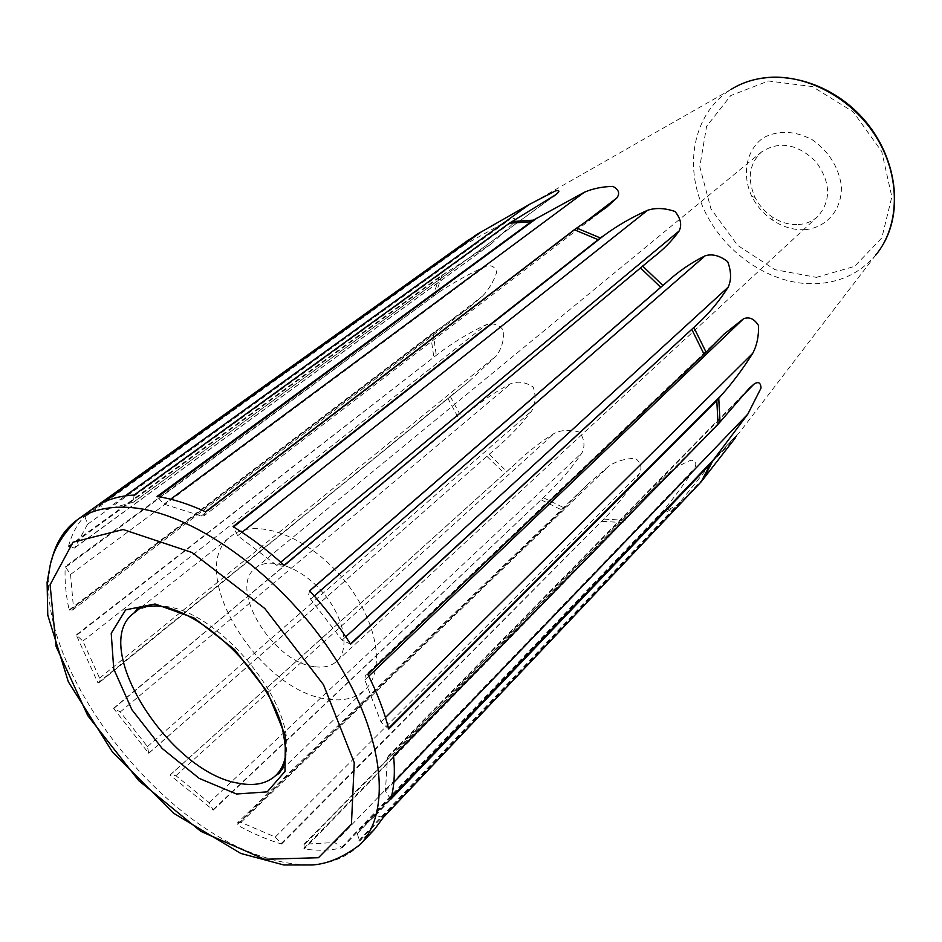 <?xml version="1.0" encoding="UTF-8"?>
<svg xmlns="http://www.w3.org/2000/svg" width="942" height="942" viewBox="0 0 942 942"><rect width="100%" height="100%" fill="white"/><g stroke="black" fill="none" stroke-linecap="round" stroke-linejoin="round"><path stroke-width="0.71" stroke-dasharray="4.71 3.53" d="M390.777 799.287L385.419 791.068L387.48 757.768L388.257 756.096L393.591 756.037M358.949 840.464L681.196 500.708L676.191 506.902L359.444 841.088L357.324 833.576L363.989 825.922L375.564 815.36L383.264 817.538M388.728 729.037L380.957 721.972L364.837 679.947L365.414 675.178L367.816 674.307M281.552 844.032L607.625 515.286C620.389 501.132 631.022 487.214 639.524 473.555C642.314 467.515 640.901 462.44 635.261 458.318C625.488 458.577 616.845 461.05 609.321 465.725L588.832 483.222L562.339 510.246L237.137 824.957L237.749 822.59L241.034 822.378L275.264 837.038L281.552 844.032C266.998 839.675 252.197 833.305 237.137 824.957M213.222 810.108L547.09 494.15C560.808 480.844 572.442 467.055 582.003 452.772C585.253 446.049 584.452 439.184 579.577 432.178C570.346 429.399 561.927 429.788 554.343 433.332C540.484 441.951 527.579 452.03 515.615 463.558L170.325 774.819L175.918 775.702L209.195 802.666L213.222 810.108L170.113 775.125M148.73 753.294L493.066 450.924C507.667 438.713 520.49 425.443 531.547 411.124C535.621 404.059 536.175 396.04 533.219 387.068C525.671 382.111 518.241 380.945 510.929 383.571C495.28 391.813 480.185 402.093 465.619 414.421L113.535 708.337L120.293 711.928L147.447 746.617L148.73 753.294L113.535 708.337M97.956 682.95L468.504 381.84L496.387 355.852C501.497 348.811 503.982 340.403 503.805 330.618C498.848 324.625 492.996 322.647 486.284 324.696C471.13 331.678 455.846 340.816 440.42 352.084L76.255 634.932L82.872 641.078L99.581 678.122L99.381 682.491L97.956 682.95L76.255 634.932M69.155 609.91L430.588 334.728L469.175 307.528L482.657 296.012C488.922 289.382 493.62 281.446 496.752 272.191C494.95 266.492 491.123 264.596 485.26 266.515C471.106 272.874 456.034 281.163 440.044 291.396L65.257 566.589L70.556 574.467L73.488 607.814L72.628 610.039L69.155 609.91C65.763 594.52 64.456 580.084 65.257 566.589M68.495 546.301L439.384 276.901L491.112 244.037L514.52 222.171C516.016 218.226 514.332 217.414 509.481 219.733L459.449 247.628L84.733 515.981L87.535 524.305L74.948 547.561L74.465 548.067L68.495 546.301C71.71 534.338 77.114 524.235 84.733 515.981M375.564 815.36L735.62 437.547L738.446 433.815L733.794 438.254L716.45 456.952L681.196 500.708M342.311 847.729L659.294 515.627L664.346 509.445C676.191 494.821 686.165 481.268 694.266 468.786C697.08 463.711 695.961 460.85 690.933 460.167C681.937 463.935 673.895 468.751 666.818 474.615L303.995 844.232L334.657 842.513L342.311 847.729C330.724 850.544 318.019 850.979 304.195 849.036L303.995 844.232M303.925 848.424L628.444 516.463L660.012 480.973M628.444 516.463L304.195 849.036M804.786 229.718C826.782 227.823 842.56 209.289 841.336 185.456C838.38 166.628 828.713 151.403 812.357 139.805C794.93 130.702 778.728 129.949 763.774 137.544C746.217 149.437 741.472 174.317 751.834 196.431C756.72 206.027 763.585 213.905 772.44 220.051C782.755 226.975 793.529 230.201 804.786 229.718M350.612 644.175L342.087 640.136L310.613 599.183L308.646 594.708L309.624 590.799M284.119 565.306L283.295 566.33L276.877 565.447L237.702 535.692L233.074 526.602M205.544 511.765L204.39 515.568L201.258 515.992L164.002 504.135L157.067 496.446M134.047 495.092L133.434 502.216L106.234 509.575L98.745 504.794M374.351 829.537L359.444 841.088M328.016 699.176C343.453 701.39 355.77 698.281 364.954 689.815C386.879 669.703 376.623 616.833 340.627 575.845C304.925 534.62 253.94 517.276 231.025 536.257C184.126 569.545 259.015 692.252 328.016 699.176M315.217 666.771C324.189 667.925 331.372 666.088 336.753 661.272C350.483 649.073 344.113 616.739 322.258 591.87C300.592 566.837 269.424 556.133 255.47 568.073C227.363 588.255 273.427 663.274 315.217 666.771M798.215 224.561C805.869 224.066 812.393 221.382 817.786 216.495C831.48 200.481 830.809 182.136 815.76 161.471C797.332 143.761 779.246 140.594 761.525 151.98C749.114 163.908 746.971 179.062 755.06 197.443C759.052 205.274 764.657 211.703 771.875 216.707C780.282 222.347 789.066 224.973 798.215 224.561M133.988 613.03C141.382 607.237 151.167 604.988 163.366 606.283C218.108 609.238 296.848 704.746 285.791 754.377M387.48 757.768L739.741 398.643M392.908 755.767L722.938 418.531M390.129 798.781L391.213 797.639M382.629 817.02L706.1 475.651M385.419 791.068L393.815 782.331M881.371 247.299L875.624 255.2C860.093 273.145 840.064 282.659 815.56 283.73L808.024 283.695C764.056 281.705 719.759 248.347 701.943 204.814C683.998 161.353 695.114 111.827 731.039 89.419L476.263 234.805L461.992 246.003M543.546 497.8L564.505 508.068M489.251 454.327L506.855 471.565M450.205 396.241L461.627 417.6M433.084 332.95L436.24 354.957M441.928 275.217L435.781 293.998M477.017 234.334L475.286 235.406M661.284 513.331L678.158 504.606M604.34 519.113L625.205 520.325M816.431 277.36L854.618 266.362L881.818 237.89L891.838 196.866L881.747 151.556L853.181 111.839L812.381 86.57L768.46 80.988L730.768 95.554L706.582 126.358L699.8 166.71L710.951 208.865L737.562 245.309L774.889 269.659L816.431 277.36M380.957 721.972L385.478 717.498M364.837 679.947L368.758 676.203M367.239 674.378L709.138 349.023M310.613 599.183L314.275 595.992M283.825 565.742L645.988 263.265M237.702 535.692L241.988 532.289M276.877 565.447L280.716 562.244M205.58 512.424L580.46 225.585M157.361 497.188L158.126 496.611M164.002 504.135L170.643 499.213M201.258 515.992L582.392 224.314M134.353 495.81L515.933 219.227M106.234 509.575L125.18 495.904M99.251 505.454L104.009 502.051M133.434 502.216L552.895 196.819M85.239 516.628L466.219 243.578M74.948 547.561L493.796 241.964M69.072 546.76L446.214 272.638M87.535 524.305L509.481 219.733M65.834 567.037L440.044 291.396M73.488 607.814L482.657 296.012M69.696 610.122L437.3 330.124M70.556 574.467L485.26 266.515M76.797 635.132L440.42 352.084M99.581 678.122L496.387 355.852M98.38 682.903L454.256 393.12M82.872 641.078L486.284 324.696M113.947 708.278L465.619 414.421M147.447 746.617L531.547 411.124M148.954 752.999L493.066 450.924M120.293 711.928L510.929 383.571M170.325 774.819L510.623 468.115M209.195 802.666L582.003 452.772M213.21 809.614L547.09 494.15M175.918 775.702L554.343 433.332M237.125 824.45L568.002 504.359M275.264 837.038L639.524 473.555M281.293 843.431L607.625 515.286M241.034 822.378L609.321 465.725M334.657 842.513L694.266 468.786M341.84 847.105L664.346 509.445M305.349 843.608L666.818 474.615M357.324 833.576L716.45 456.952M360.268 844.432C338.296 865.627 307.363 870.208 267.481 858.186C153.64 826.24 26.788 654.549 51.704 559.937M602.268 521.362L623.145 522.598M659.294 515.627L676.191 506.902M469.375 239.339L459.449 247.628M439.384 276.901L433.249 295.706M430.588 334.728L433.767 356.771M447.791 398.148L459.237 419.531M486.955 456.364L504.582 473.638M541.356 499.955L562.339 510.246M342.087 640.136L345.773 636.768M749.161 388.375L388.257 756.096M875.624 255.2L738.446 433.815M723.786 334.363L365.414 675.178M651.452 258.803L283.295 566.33M605.93 207.793L204.39 515.568M555.015 195.347L133.999 501.909M491.112 244.037L74.465 548.067M469.175 307.528L72.628 610.039M468.504 381.84L99.381 682.491M515.615 463.558L170.573 774.536M588.832 483.222L237.749 822.59M282.2 769.273L364.954 689.815M141.053 607.437L231.025 536.257M336.753 661.272L817.786 216.495M255.47 568.073L761.525 151.98M771.875 216.707L772.44 220.051M755.06 197.443L751.834 196.431M731.039 89.419L739.635 84.804M733.806 438.254L363.989 825.922"/><path stroke-width="1.41" d="M718.075 424.253L749.161 388.363L753.953 384.159C758.334 381.216 760.7 382.523 761.03 388.069L747.771 414.174L710.386 463.947L390.777 799.287C394.239 786.664 395.181 772.252 393.591 756.037L718.075 424.253L716.791 400.55L388.728 729.037C384.254 711.398 377.283 693.159 367.816 674.307L704.051 354.239L723.786 334.363L743.521 318.773C749.267 316.5 754.283 318.785 758.569 325.602C758.805 336.412 756.838 345.679 752.658 353.415C743.038 368.687 732.711 382.523 721.69 394.91L716.791 400.55M51.704 559.937C55.813 542.686 64.315 529.333 77.209 519.878C90.514 510.352 107.647 506.195 128.583 507.408C189.201 510.741 276.548 571.099 329.853 650.251C383.418 729.355 393.238 810.756 360.268 844.432L374.351 829.537L383.264 817.538L701.248 481.715L735.62 437.547M477.017 234.334L529.451 204.367L555.474 190.896C559.76 190.037 559.972 191.226 556.098 194.476L509.41 223.207L134.047 495.092C120.435 495.763 108.671 499.001 98.745 504.794L477.017 234.334M533.396 220.145L584.252 192.298C592.659 188.624 602.197 186.657 612.865 186.386C618.753 189.472 620.107 193.298 616.939 197.867L606.636 207.252L574.337 229.73L205.544 511.765C188.459 503.899 172.304 498.801 157.067 496.446L533.396 220.145L511.883 221.594M600.348 237.937L604.046 235.418C617.234 225.715 631.729 217.343 647.554 210.302C655.608 207.593 664.758 207.994 675.002 211.491C680.713 218.485 682.09 224.985 679.135 230.99C672.082 240.787 663.239 249.736 652.629 257.837L284.119 565.306C267.516 550.222 250.501 537.317 233.074 526.602L600.348 237.937L576.692 228.058M662.862 285.438L666.218 282.612C678.216 271.602 691.192 262.653 705.169 255.788C712.246 253.61 719.759 255.576 727.695 261.676C731.345 271.508 731.51 279.998 728.178 287.157C719.382 301.016 709.008 313.462 697.056 324.472L350.612 644.175C338.673 625.476 325.002 607.684 309.624 590.799L662.862 285.438L642.562 266.009M720.029 422.075L718.758 398.407M155.077 603.999L194.146 618.011L234.617 649.603L267.457 692.052L285.391 735.832L284.99 771.427L267.21 791.869L236.501 794.012L199.221 778.41L162.224 748.513L131.951 709.797L113.735 668.95L111.227 633.307L125.639 609.851L155.077 603.999M285.791 754.377C284.413 763.314 281.057 770.356 275.7 775.525C266.798 783.685 254.528 786.264 238.891 783.285C169.219 772.97 88.536 645.093 133.988 613.03L136.684 609.768C136.59 607.731 143.125 606.436 156.278 605.906C200.575 608.567 267.905 673.012 282.388 728.119C285.461 744.427 286.403 754.989 285.214 759.782L282.871 767.907L279.291 773.288L275.7 775.525L282.2 769.273M739.741 398.643L753.953 384.159M701.248 481.715L710.386 463.947M703.191 479.454L712.317 461.686M391.213 797.639L715.237 457.918M393.815 782.331L747.771 414.174M731.039 89.419C741.166 83.155 752.528 79.269 765.128 77.762C805.08 72.946 852.015 97.568 876.484 137.438C901.058 177.273 899.822 226.292 875.624 255.2M706.088 352.214L693.936 327.592M385.478 717.498L752.658 353.415M368.758 676.203L743.521 318.773M388.54 728.296L721.69 394.91M350.448 643.916L697.056 324.472M309.683 590.87L666.218 282.612M314.275 595.992L705.169 255.788M241.988 532.289L647.554 210.302M233.534 526.884L604.046 235.418M280.716 562.244L679.135 230.99M158.126 496.611L537.423 217.755M170.643 499.213L584.252 192.298M582.392 224.314L616.939 197.867M125.18 495.904L529.451 204.367M104.009 502.051L481.232 231.932M552.895 196.819L556.098 194.476M704.051 354.239L691.875 329.57M660.707 287.286L640.36 267.811M598.029 239.645L574.337 229.73M530.947 221.77L509.41 223.207M474.485 235.959L475.286 235.406M123.166 529.522L192.074 552.53L264.749 608.438L323.495 684.728L354.251 762.667L351.437 824.25L318.431 857.726L264.466 859.269L200.893 831.397L138.733 780.612L87.736 715.579L56.096 646.495L50.103 584.723L73.029 542.192L123.166 529.522M345.773 636.768L728.178 287.157M652.618 257.837L651.452 258.803M606.636 207.252L605.93 207.793M360.268 844.432C343.583 857.173 327.533 864.014 312.12 864.991L283.836 864.98L240.74 853.428L173.481 813.134L112.581 752.222L68.319 681.761L47.771 615.126L47.1 582.356L50.256 564.953C53.353 549.645 62.337 534.62 77.209 519.878L469.375 239.339M133.988 613.03L141.053 607.437M739.635 84.804C777.55 67.106 830.926 81.518 863.92 119.457C897.031 157.302 904.049 212.138 881.371 247.299"/></g></svg>
